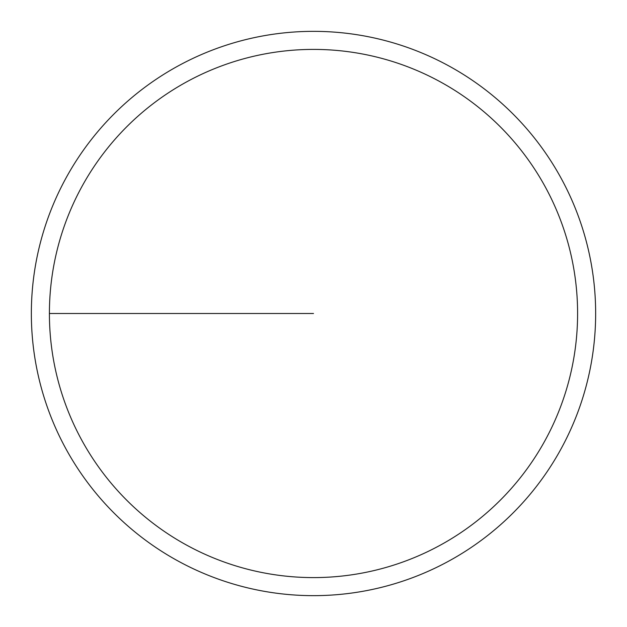 <?xml version="1.0" encoding="UTF-8"?>
<svg xmlns="http://www.w3.org/2000/svg" width="627" height="627" viewBox="0 0 627 627"><rect width="100%" height="100%" fill="white"/><g stroke="black" fill="none" stroke-linecap="round" stroke-linejoin="round"><path stroke-width="0.94" d="M49.408 313.5A264.092 264.092 0 0 1 445.546 84.786A264.092 264.092 0 0 1 445.546 542.214A264.092 264.092 0 0 1 49.408 313.5L313.5 313.5M31.35 313.5A282.15 282.15 0 0 1 454.575 69.15A282.15 282.15 0 0 1 454.575 557.85A282.15 282.15 0 0 1 31.35 313.5"/></g></svg>
